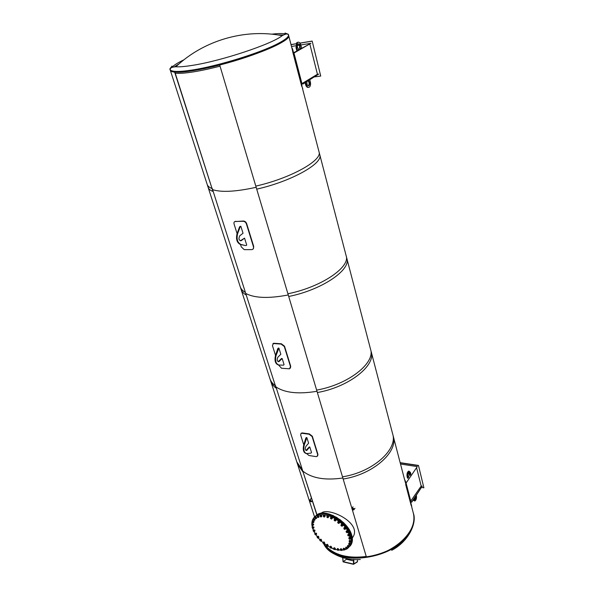 <?xml version="1.0" encoding="UTF-8"?>
<svg xmlns="http://www.w3.org/2000/svg" width="594" height="594" viewBox="0 0 594 594"><rect width="100%" height="100%" fill="white"/><g stroke="black" fill="none" stroke-linecap="round" stroke-linejoin="round"><path stroke-width="0.89" d="M310.929 501.588L310.098 500.148L310.929 501.588M310.38 499.896L309.912 499.933C309.511 500.957 310.031 501.574 311.471 501.781L310.38 499.896M352.739 508.197L353.608 509.667C352.45 509.548 352.027 509.073 352.331 508.234L352.739 508.197M353.259 509.934L353.801 509.89C354.202 508.791 353.645 508.167 352.131 508.011C351.626 508.731 352.004 509.37 353.259 509.934M303.014 471.235C311.954 478.289 325.23 480.539 342.849 477.999C325.23 480.539 311.954 478.289 303.014 471.235M366.246 556.459C349.376 558.568 336.486 555.665 327.584 547.75C336.486 555.665 349.376 558.568 366.246 556.459M275.95 386.924C284.882 392.894 298.559 394.349 316.988 391.283C298.559 394.349 284.882 392.894 275.95 386.924M316.892 515.035L302.45 470.069L296.8 461.909M371.205 351.752L392.664 433.969C397.958 449.547 372.594 472.252 342.5 476.819L351.886 508.293M352.168 509.251L366.491 557.283C395.262 553.474 418.867 529.967 413.268 512.882C414.879 519.215 413.506 525.831 409.14 532.744C393.577 559.763 335.113 566.839 323.879 543.896L327.65 548.529L326.871 546.109M317.055 514.953L302.45 470.069M327.094 546.228L327.65 548.529M245.983 293.577C254.848 298.181 268.941 298.641 288.261 294.951C268.941 298.641 254.848 298.181 245.983 293.577M174.198 66.936L179.277 63.692L174.198 66.936M277.829 34.949L283.605 34.957L277.829 34.949M175.237 73.225C183.739 73.916 198.678 71.57 220.047 66.201C198.678 71.57 183.739 73.916 175.237 73.225M256.155 187.296C235.863 191.743 221.347 192.523 212.615 189.642C221.347 192.523 235.863 191.743 256.155 187.296M275.378 385.766C272.631 383.761 270.819 381.422 269.943 378.749L297.512 464.107L303.14 472.2L275.549 385.677L303.14 472.2M346.161 255.814L370.567 349.317C375.46 363.053 348.143 384.652 316.632 390.095L343.154 479.016C373.21 474.472 398.522 451.744 393.228 436.115M270.671 380.999L270.693 381.073C271.577 383.761 273.389 386.115 276.136 388.127L245.404 292.426C242.686 290.874 240.964 288.974 240.228 286.739L240.206 286.679M319.023 151.856L346.146 255.762C350.519 267.159 320.968 287.258 287.904 293.755L317.359 392.53C348.834 387.11 376.091 365.473 371.191 351.685M276.136 388.127L245.404 292.426M212.036 188.521C209.37 187.526 207.766 186.189 207.209 184.511L241.06 289.315C241.803 291.572 243.525 293.481 246.243 295.047L212.229 188.439L246.243 295.047M319.015 151.819C322.728 160.254 290.57 178.334 255.806 186.108L288.714 296.465C321.733 289.998 351.225 269.854 346.837 258.39M170.3 70.233L208.138 187.385C208.702 189.085 210.313 190.436 212.971 191.446L174.658 72.141C172.089 71.859 170.634 71.235 170.307 70.263C172.817 73.745 187.028 72.565 212.919 66.714C237.288 60.907 265.072 51.314 278.742 44.112C285.825 40.347 289.144 37.519 288.691 35.64C291.55 40.333 256.356 55.71 219.698 65.028L256.712 189.144C291.431 181.408 323.507 163.268 319.78 154.737L302.502 88.551M174.896 72.164L212.971 191.446M321.614 513.179L322.401 512.711M352.324 537.919C363.016 524.279 332.336 508.613 322.832 512.147L320.938 513.261M350.594 545.307C352.561 542.73 352.94 539.33 351.715 535.105C348.292 521.948 327.168 509.028 317.864 514.152L314.508 516.914M313.951 517.626L317.352 514.805C326.663 509.682 347.802 522.623 351.232 535.788C352.413 539.849 352.108 543.161 350.312 545.715M246.102 245.552L246.725 245.07L244.55 238.12L241.298 240.629C238.847 240.503 238.335 238.885 239.761 235.773L243.035 233.271L240.837 226.232L240.206 226.708L237.607 233.761C236.375 239.174 237.496 242.746 240.993 244.49L245.53 245.56L240.414 244.49C236.917 242.753 235.788 239.182 237.028 233.769L239.627 226.722L240.837 226.232M244.55 238.12L240.288 240.852M240.206 226.708L239.627 226.722M311.026 453.118L311.523 452.524L309.808 447.022L306.667 450.497C305.064 450.148 304.826 448.737 305.969 446.257L308.613 443.191L306.875 437.622L304.247 445.084C303.23 450.155 304.121 452.977 306.92 453.556L311.026 453.118M309.808 447.022L309.266 446.94L305.955 450.467M306.875 437.622L306.326 437.548L305.821 438.134L306.363 438.209M306.133 453.482C303.497 452.665 302.688 449.836 303.697 445.003L305.821 438.134M283.516 365.162L284.066 364.612L282.157 358.516L278.965 361.62C277.004 361.36 276.663 359.86 277.94 357.12L280.836 354.269L278.905 348.106L276.032 355.613C274.925 360.833 275.913 363.966 278.994 365.013L283.516 365.162M282.157 358.516L281.601 358.472L278.111 361.687M278.905 348.106L278.348 348.062L277.792 348.604L278.348 348.648M278.749 364.991L278.438 364.961C275.349 363.922 274.361 360.788 275.475 355.568L277.792 348.604M366.453 557.165C349.591 559.266 336.709 556.355 327.799 548.433M282.195 35.692C244.817 28.349 203.43 40.451 175.876 66.78L175.869 66.788C179.574 67.003 185.024 66.543 192.204 65.399C221.094 61.034 271.681 44.216 282.195 35.692L282.195 35.692C287.942 32.455 288.84 34.749 288.476 34.831C288.929 36.702 285.61 39.516 278.519 43.273C260.974 52.747 217.478 66.246 192.018 70.047C178.393 72.089 171.072 71.896 170.047 69.461L171.941 66.075M278.541 364.968L281.526 368.243L289.501 368.815L290.496 366.609L284.274 346.48L281.111 344.075L273.359 343.54L272.438 345.611L275.527 355.405M290.369 368.146L290.726 366.312L284.511 346.191L281.37 343.785L273.7 343.258L272.913 343.659M253.133 248.997L253.735 246.547L246.636 223.582C245.99 221.985 244.899 221.131 243.369 221.035L234.779 221.599M240.533 244.52L241.275 246.881L244.231 249.651L251.856 249.621C253.267 249.346 253.809 248.411 253.467 246.807L246.369 223.827C245.716 222.23 244.617 221.384 243.072 221.28L235.373 221.488C234.118 221.621 233.694 222.505 234.103 224.131L237.088 233.605M317.679 455.828L317.924 454.351L312.318 436.204L309.326 433.902L302.264 432.915L300.98 433.301M306.586 453.564L308.962 455.509L316.045 456.615L317.099 456.437L317.716 454.677L312.102 436.523L309.088 434.214L301.262 433.204L300.609 434.897L303.749 444.847M342.664 557.573L343.176 561.894L353.467 564.293L353.868 563.914L353.772 559.451M357.521 559.57L357.269 561.983L353.816 564.144M343.169 561.657L346.696 559.095L343.169 561.657L353.512 564.062L353.564 559.444M342.961 561.375L342.872 557.632M346.696 559.095L346.681 558.546M346.903 559.377L353.593 560.922M410.677 501.781L411.657 501.96L422.237 486.219L421.191 486.041L416.617 467.901M411.657 501.96L410.736 502.019M422.237 486.219L411.716 502.19M400.156 462.659L418.458 465.429L423.893 487.823L418.458 465.429M421.629 487.444L423.893 487.823M418.332 465.614L400.208 462.867M406.556 482.373L417.307 466.594L406.556 482.373L405.576 482.217L410.588 501.343L421.191 486.041M405.509 481.972L406.496 482.135M417.307 466.594L400.519 464.04M403.89 476.975L404.714 480.138M404.937 481.073L405.984 484.407L405.234 481.014M405.984 484.407L411.731 506.281M405.034 480.152L411.471 505.457M411.182 505.516L405.68 484.466M405.865 482.261L410.848 501.388M409.051 472.423L409.452 475.334L409.986 475.415L410.892 474.123L410.461 472.46L409.073 471.235C407.759 472.282 407.276 474.049 407.61 476.536L408.041 478.207L407.506 478.125L407.076 476.455C406.741 473.96 407.224 472.193 408.538 471.153L409.214 471.191M409.377 475.037L409.986 475.415M408.627 476.566L408.872 476.603C407.736 475.527 407.803 474.131 409.066 472.416C409.905 472.416 410.187 473.314 409.912 475.118M408.041 478.207L408.872 476.603M414.285 500.92L413.186 500M414.471 499.703L415.444 496.643M413.543 499.472L414.924 500.987C416.238 499.955 416.736 498.188 416.416 495.686L416.327 495.329M415.8 496.109C416.186 497.735 415.911 498.967 414.961 499.806L414.07 498.685M350.022 546.116C360.283 535.305 330.791 507.291 317.263 514.924L313.899 517.686M313.342 530.242L312.637 528.341M312.281 527.049L311.932 525.059M311.865 524.138C311.776 520.069 313.409 517.218 316.758 515.577C325.304 513.023 334.496 516.513 344.327 526.046C352.524 536.389 353.423 544 347.015 548.893L344.691 549.784M343.874 549.962L341.862 550.178M340.585 550.178L338.587 549.992M337.11 549.732L333.977 549.361L331.452 547.861M329.945 547.141L327.873 546.005M326.41 545.092L324.413 543.688M323.039 542.619L321.191 541M319.958 539.805L318.317 538.03M317.278 536.768L315.911 534.912M315.043 533.553L313.996 531.66M348.032 532.009L348.901 533.872M349.51 535.558L349.903 537.102M334.816 520.812L334.385 520.493C334.838 520.129 334.979 520.233 334.816 520.812M334.868 520.819L334.63 520.032L334.355 520.418M337.377 517.849L336.286 517.181M335.179 520.723L334.363 520.084M334.615 519.824C332.982 520.626 336.998 521.435 334.615 519.824M335.588 520.789L335.744 519.616L334.994 519.141L334.08 519.847L335.372 520.106L335.588 520.789L335.046 521.005L334.08 519.847M335.744 519.616L335.372 520.106M334.994 519.141L334.622 519.639M334.415 519.408L334.622 519.052C335.751 519.186 336.174 519.661 335.885 520.47L335.803 520.5M334.541 519.104L336.056 520.299M338.298 523.225L337.941 522.928C338.439 522.609 338.558 522.705 338.298 523.225M338.417 523.255L338.268 522.49L337.904 522.854M340.956 520.396L339.909 519.587M338.728 523.158L337.912 522.52M338.29 522.297C336.308 522.661 340.488 524.19 338.29 522.297M339.085 523.321L339.389 522.185L338.691 521.621L337.682 522.193L338.32 522.111L339.085 523.321L338.446 523.396L337.682 522.193M339.389 522.185L339.026 522.683M338.691 521.621L338.32 522.111M337.964 521.822L338.164 521.487C339.293 521.614 339.716 522.089 339.434 522.906L339.374 522.928M338.09 521.539L339.605 522.727M341.483 526.039L341.208 525.779C341.758 525.497 341.847 525.586 341.483 526.039M341.684 526.106L341.624 525.378L341.171 525.705M344.223 523.329L343.287 522.423M341.996 526.009L341.179 525.371M341.676 525.2C339.426 525.118 343.599 527.301 341.676 525.2M342.27 526.239L342.731 525.17L342.107 524.532L341.023 524.97L341.743 525.029L342.27 526.239L340.934 525.542L341.023 524.97M342.731 525.17L342.367 525.668M342.107 524.532L341.743 525.029M341.216 524.702L341.424 524.331C342.552 524.457 342.976 524.925 342.701 525.749L342.604 525.779M341.342 524.383L342.872 525.571M344.253 529.143L344.052 528.927C344.646 528.697 344.713 528.764 344.253 529.143M344.527 529.247L344.55 528.578L344.015 528.846M347.052 526.529L346.295 525.601M344.839 529.15L344.015 528.511M344.646 528.422C342.211 527.888 346.213 530.635 344.646 528.422M344.067 527.932L344.26 527.479C345.389 527.598 345.819 528.066 345.545 528.89L345.099 527.769L344.334 527.569L343.971 528.066L345.255 528.95L345.01 529.425L344.245 529.224L343.971 528.066M345.374 528.927L345.01 529.425M345.619 528.445L345.255 528.95M345.099 527.769L344.735 528.266M344.186 527.524L345.715 528.712M346.495 532.402L346.361 532.239C346.97 532.031 347.03 532.09 346.54 532.439L346.495 532.402M346.844 532.558L346.941 531.957L346.324 532.165M349.376 529.907L348.819 529.002M347.148 532.462L346.324 531.83M347.067 531.823C344.557 530.873 348.225 534.073 347.067 531.823M347.579 532.387L347.943 531.89L347.549 531.192L346.77 530.865L346.02 531.734L347.186 531.689L347.579 532.387L347.193 532.759L346.02 531.734M346.77 530.865L346.406 531.363M347.549 531.192L347.186 531.689M346.376 531.244L346.562 530.791C347.69 530.902 348.121 531.37 347.854 532.194L347.683 532.246M346.488 530.843L348.025 532.024M348.121 535.691L348.047 535.588C348.648 535.372 348.715 535.446 348.233 535.788L348.121 535.691M348.529 535.914L348.7 535.38L348.01 535.513M351.076 533.308L350.742 532.528M348.834 535.81L348.01 535.179M348.856 535.276C346.361 533.947 349.547 537.466 348.856 535.276M349.25 535.855L349.354 534.667L348.589 534.221L347.72 534.964L348.997 535.164L349.25 535.855L347.973 535.654L347.72 534.964M348.589 534.221L348.233 534.726M349.354 534.667L348.997 535.164M348.047 534.511L348.247 534.147C349.369 534.251 349.799 534.719 349.539 535.543L349.45 535.58M348.173 534.192L349.703 535.365M349.064 538.877L349.034 538.84C349.643 538.624 349.703 538.691 349.227 539.048L349.064 538.877M349.524 539.159L349.755 538.706L348.997 538.758M349.829 539.062L349.005 538.431M349.933 538.639C347.557 536.976 350.141 540.681 349.933 538.639M350.2 539.196L350.453 538.045L349.732 537.511L348.76 538.119L350.089 538.55L350.2 539.196L349.584 539.307L348.76 538.119M349.732 537.511L349.369 538.016M350.453 538.045L350.089 538.55M349.042 537.726L349.235 537.399C350.356 537.503 350.787 537.964 350.534 538.788L350.475 538.817M349.161 537.444L350.698 538.617M349.287 541.832C349.918 541.654 349.992 541.735 349.51 542.077L349.287 541.832M349.265 541.78L350.066 541.81L349.792 542.181M350.096 542.084L349.272 541.461M350.26 541.773C348.106 539.857 349.977 543.584 350.26 541.773M350.393 542.3L350.802 541.208L349.458 540.57L349.094 541.075L350.438 541.713L350.393 542.3L349.695 542.27L349.094 541.075M350.148 540.599L349.792 541.097M350.802 541.208L350.438 541.713M349.309 540.778L349.495 540.421C350.616 540.525 351.047 540.986 350.802 541.81L350.712 541.847M349.428 540.473L350.957 541.639M348.797 544.446C349.487 544.356 349.569 544.46 349.049 544.757L348.797 544.446M349.331 544.861L349.636 544.564L348.804 544.46M349.628 544.765L348.812 544.141M349.844 544.557C347.973 542.463 349.079 546.079 349.844 544.557M349.829 545.025L350.386 544.022L349.836 543.361L349.086 543.198L348.73 543.703L350.029 544.527L349.829 545.025L349.086 544.861L348.73 543.703M349.836 543.361L349.472 543.866M350.386 544.022L350.029 544.527M348.856 543.525L349.034 543.102C350.141 543.206 350.579 543.666 350.334 544.483L350.178 544.535M348.968 543.146L350.497 544.312M347.616 546.614L347.884 546.992L347.616 546.614M348.166 547.089L347.631 546.688M348.455 546.992L347.639 546.369M348.685 546.896C347.186 544.705 347.49 548.062 348.685 546.896M348.878 546.881L349.235 546.383L348.032 545.403L347.342 546.302L348.448 546.198L348.878 546.881L347.772 546.985L347.342 546.302M348.032 545.403L347.676 545.908M348.804 545.7L348.448 546.198M347.698 545.804L347.861 545.337L348.96 546.762M347.794 545.381L349.317 546.539M345.797 548.255L346.072 548.693L345.797 548.255M346.339 548.789L345.812 548.381M346.629 548.693L345.812 548.069M346.859 548.685C345.767 546.487 345.263 549.457 346.859 548.685M347.045 548.7L347.104 547.519L346.339 547.111L345.522 547.891L346.748 548.017L347.045 548.7L345.819 548.566L345.522 547.891M346.339 547.111L345.983 547.616M347.104 547.519L346.748 548.017M345.857 547.416L346.035 547.044L347.223 548.455M345.975 547.081L347.49 548.24M343.414 549.316L343.674 549.806L343.414 549.316M343.941 549.896L343.406 549.487M344.223 549.799L343.414 549.183M344.423 549.873C343.792 547.757 342.508 550.222 344.423 549.873M344.609 549.903L344.81 548.759L344.082 548.255L343.154 548.901L343.726 548.752L344.609 549.903L344.037 550.051L343.154 548.901M344.082 548.255L343.726 548.752M344.81 548.759L344.453 549.257M343.458 548.477L344.862 549.547M343.577 548.195L345.084 549.346M340.555 549.762L340.793 550.289L340.555 549.762M341.053 550.378L340.525 549.97M341.335 550.282L340.533 549.665M341.491 550.423C341.327 548.455 339.323 550.341 341.491 550.423M341.661 550.467L342.01 549.376L341.35 548.789L340.332 549.302L341.654 549.873L341.661 550.467L340.347 549.896L340.332 549.302M341.35 548.789L340.986 549.294M342.01 549.376L341.654 549.873M340.577 548.96L341.973 550.029M340.696 548.678L342.196 549.836M337.347 549.576L337.548 550.133L337.347 549.576M337.808 550.222L337.273 549.806M338.083 550.126L337.281 549.502M338.172 550.304C337.154 549.19 337.154 549.19 338.172 550.304M338.32 550.363L338.818 549.346L338.246 548.715L337.169 549.094L338.461 549.851L338.32 550.363L337.607 550.244L337.169 549.094M338.246 548.715L337.882 549.212M338.818 549.346L338.461 549.851M337.333 548.863L337.526 548.477L338.662 549.888M337.451 548.529L338.944 549.68M333.91 548.774L334.058 549.346L333.91 548.774M334.311 549.435L333.783 549.027M334.593 549.339L333.791 548.722M334.585 549.547C333.761 548.373 333.761 548.373 334.585 549.547M334.89 548.024L334.147 547.779L333.783 548.277L335.001 549.19L335.358 548.693L334.89 548.024L334.533 548.522M333.865 548.165L334.155 547.661L335.083 549.108L335.358 548.693M333.509 548.693L333.783 548.277M335.083 549.116L334.719 549.606M333.962 547.742L335.447 548.893M330.368 547.393L330.457 547.972L330.368 547.393M330.709 548.054L330.375 547.282L330.175 547.631M330.984 547.958L330.19 547.341M330.888 548.173C332.076 547.074 328.482 546.911 330.888 548.173M331.4 547.928L331.415 546.762L330.665 546.398L329.9 547.2L331.058 547.252L331.4 547.928L330.999 548.24L329.9 547.2M330.665 546.398L330.309 546.896M331.415 546.762L331.058 547.252M330.249 546.725L330.687 546.28L331.541 547.727M330.368 546.369L330.776 546.153L331.846 547.519M326.849 545.485L326.878 546.049L326.849 545.485M327.123 546.138L326.871 545.381L326.596 545.715M327.405 546.042L326.611 545.426M327.197 546.242C328.764 545.522 324.888 544.661 327.197 546.242M327.799 546.116L327.947 544.965L327.227 544.505L326.344 545.181L327.591 545.463L327.799 546.116L327.279 546.302L326.344 545.181M327.227 544.505L326.863 544.995M327.947 544.965L327.591 545.463M326.67 544.743L327.257 544.386L328.022 545.804M326.789 544.453L327.346 544.26L328.259 545.604M323.492 543.124L323.455 543.666L323.492 543.124M323.7 543.748L323.53 543.02L323.181 543.347M323.975 543.659L323.188 543.035M323.656 543.822C325.542 543.517 321.532 541.988 323.656 543.822M324.324 543.814L324.621 542.716L323.945 542.166L322.965 542.716L324.257 543.206L324.324 543.814L323.715 543.874L322.965 542.716M323.945 542.166L323.574 542.656M324.621 542.716L324.257 543.206M323.247 542.337L323.982 542.047L324.614 543.413M323.374 542.07L324.079 541.928L324.836 543.228M320.418 540.399L320.307 540.904L320.418 540.399M320.552 540.993L320.463 540.295L320.025 540.562M320.827 540.896L320.047 540.28M320.389 541.008C322.52 541.119 318.525 538.981 320.389 541.008M321.102 541.119L321.547 540.087L320.946 539.471L319.899 539.887L321.176 540.577L321.102 541.119L319.817 540.436L319.899 539.887M320.946 539.471L320.574 539.961M321.547 540.087L321.176 540.577M320.107 539.604L320.998 539.359L321.436 540.666M320.233 539.307L321.087 539.241L321.688 540.473M317.731 537.399L317.552 537.867L317.731 537.399M317.797 537.956L317.79 537.31L317.278 537.555M318.072 537.867L317.293 537.236M317.523 537.904C319.824 538.431 315.986 535.766 317.523 537.904M317.367 536.642L318.399 536.419L318.778 537.6L318.332 536.523L317.612 536.323L317.241 536.813L318.473 537.667L318.25 538.127L317.53 537.926L317.241 536.813M318.332 536.523L317.961 537.006M318.837 537.176L318.473 537.667M318.622 537.637L318.25 538.127M317.478 536.271L318.488 536.293L318.933 537.436M315.54 534.251L315.035 534.377L315.54 534.251M315.533 534.749L315.607 534.169L315.013 534.318M315.815 534.667L315.035 534.036M315.154 534.615C317.538 535.543 314.003 532.439 315.154 534.615M316.231 534.585L316.602 534.095L316.208 533.419L315.466 533.108L314.746 533.947L315.837 533.909L315.882 534.942L314.746 533.947M316.208 533.419L315.837 533.909M315.466 533.108L315.095 533.59M315.11 533.464L315.288 533.033L316.283 533.33L316.335 534.444M315.228 533.07L316.379 533.212L316.676 534.236M313.922 531.058L313.35 531.125L313.922 531.058M313.855 531.504L313.996 530.984L313.342 531.103M314.129 531.415L313.357 530.784M313.38 531.274C315.756 532.558 312.659 529.143 313.38 531.274M314.538 531.444L314.649 530.294L313.914 529.863L313.075 530.591L313.543 530.345L314.538 531.444L314.07 531.682L313.075 530.591M314.649 530.294L314.278 530.776M313.914 529.863L313.543 530.345M313.424 530.13L314.738 530.212L314.731 531.192M313.55 529.818L314.827 530.086L314.998 530.991M312.934 527.94L312.318 527.947L312.934 527.94M312.815 528.326L313.023 527.873L312.296 527.895M313.097 528.237L312.318 527.606M312.258 527.992C314.538 529.596 311.991 525.98 312.258 527.992M313.469 528.363L313.721 527.234L313.023 526.715L312.073 527.316L313.342 527.724L313.469 528.363L312.889 528.474L312.073 527.316M313.721 527.234L313.342 527.724M313.023 526.715L312.652 527.197M312.385 526.908L313.81 527.168L313.736 528.007M312.511 526.64L313.907 527.041L313.966 527.821M312.622 525.014L311.961 524.962L312.622 525.014M312.459 525.334L312.719 524.962L311.947 524.918M312.741 525.245L311.961 524.613M311.835 524.896C313.944 526.767 312.043 523.084 311.835 524.896M313.053 525.445L313.446 524.383L312.815 523.782L311.783 524.25L312.444 524.264L313.053 525.445L312.392 525.43L311.783 524.25M313.446 524.383L313.075 524.866M312.815 523.782L312.444 524.264M312.036 523.93L313.55 524.316L313.38 525.022M312.162 523.648L313.647 524.198L313.617 524.829M313.001 522.386L312.31 522.282L313.001 522.386M312.808 522.646L313.097 522.349L312.288 522.223M313.097 522.564L312.31 521.926M312.14 522.096C313.981 524.168 312.808 520.559 312.14 522.096M313.313 522.809L313.855 521.822L313.313 521.168L312.221 521.502L312.941 521.651L313.313 522.809L312.05 522.007L312.221 521.502M313.855 521.822L313.483 522.304M313.313 521.168L312.941 521.651M312.385 521.294L312.585 520.916L313.966 521.777L313.669 522.349M312.511 520.96L314.063 521.651L313.966 522.148M314.055 520.166L313.357 520.002L314.055 520.166M313.847 520.366L314.167 520.144L313.342 519.965M314.144 520.277L313.357 519.639M313.164 519.713C314.672 521.896 314.278 518.495 313.164 519.713M313.446 519.111L313.625 518.629L315.043 519.631L314.85 520.032L314.501 518.985L313.751 518.711L313.38 519.193L314.56 520.151L313.506 520.285L313.38 519.193M314.939 519.668L314.56 520.151M314.627 520.077L314.248 520.559M314.501 518.985L314.122 519.468M313.558 518.673L315.013 519.861M315.77 518.436L315.065 518.22L315.77 518.436M315.555 518.584L315.05 518.176M315.852 518.495L315.065 517.857M314.865 517.834C315.978 520.054 316.387 516.995 314.865 517.834M316.275 518.488L316.342 517.315L315.592 516.921L314.775 517.693L315.963 517.797L316.275 518.488L315.83 518.777L314.775 517.693M316.342 517.315L315.963 517.797M315.592 516.921L315.214 517.404M315.132 517.233L315.34 516.839L316.758 517.968L316.431 518.287M315.258 516.884L316.728 518.079M318.072 517.27L317.382 517.01L318.072 517.27M317.864 517.367L317.359 516.951M318.169 517.277L317.374 516.639M317.203 516.528C317.872 518.703 319.075 516.104 317.203 516.528M318.562 517.374L318.763 516.223L318.042 515.726L317.114 516.372L318.391 516.706L318.562 517.374L318.005 517.537L317.114 516.372M318.763 516.223L318.391 516.706M318.042 515.726L317.664 516.208M317.441 515.948L317.649 515.622L318.8 517.055M317.567 515.666L319.045 516.862M320.871 516.721L320.211 516.424L320.871 516.721M320.701 516.773L320.188 516.364M320.998 516.683L320.203 516.045M320.077 515.867C320.277 517.909 322.23 515.874 320.077 515.867M321.339 516.862L321.688 515.755L320.374 515.206L320.003 515.696L321.317 516.245L321.339 516.862L320.686 516.899L320.003 515.696M321.688 515.755L321.317 516.245M321.02 515.176L320.649 515.659M320.27 515.347L320.478 515.02L321.644 516.461M320.396 515.072L321.881 516.268M324.079 516.81L323.463 516.483L324.079 516.81M323.945 516.832L323.44 516.424M325.987 513.335L325.23 513.209M324.25 516.743L323.448 516.097M323.388 515.874C323.099 517.701 325.742 516.32 323.388 515.874M324.502 516.988L325.007 515.948L323.7 515.198L323.329 515.689L324.636 516.438L324.502 516.988L323.782 516.884L323.329 515.689M325.007 515.948L324.636 516.438M324.421 515.302L324.049 515.792M323.507 515.451L323.723 515.072L324.851 516.528M323.641 515.124L325.126 516.32M327.569 517.545L327.004 517.203L327.569 517.545M327.48 517.545L327.094 516.758L326.975 517.144M329.767 514.241L328.809 513.951M327.791 517.456L326.99 516.81M327.012 516.55C326.24 518.094 329.477 517.426 327.012 516.55M327.056 516.253L327.249 515.785C328.371 515.926 328.786 516.401 328.497 517.203L328.103 516.104L327.346 515.874L326.975 516.357L328.215 517.285L327.933 517.738L327.175 517.5L326.975 516.357M328.304 517.248L327.933 517.738M328.586 516.795L328.215 517.285M328.103 516.104L327.732 516.594M327.175 515.837L328.668 517.032M331.192 518.896L330.695 518.555L331.192 518.896M331.17 518.889L330.858 518.094L330.665 518.488M333.605 515.763L332.543 515.288M331.482 518.8L330.672 518.154M330.806 517.886C329.581 519.082 333.279 519.156 330.806 517.886M331.912 518.755L331.927 517.56L331.155 517.203L330.368 518.035L331.556 518.057L331.912 518.755L331.497 519.089L330.368 518.035M331.927 517.56L331.556 518.057M331.155 517.203L330.784 517.693M330.732 517.552L330.932 517.129C332.061 517.263 332.477 517.738 332.187 518.547L332.031 518.592M330.858 517.181L332.358 518.376M301.655 83.828L302.784 83.68L318.659 74.102L317.441 74.272L309.89 44.283M302.784 83.68L301.752 84.192M318.659 74.102L302.881 84.044M291.015 44.572L296.094 43.733M299.94 43.095L312.169 41.075L320.723 76.054L312.169 41.075M314.753 76.878L320.723 76.054M311.984 41.179L299.992 43.162M296.064 43.808L291.038 44.639M294.706 52.621L294.602 52.242L310.914 43.295L294.706 52.621L293.562 52.799M293.466 52.42L294.602 52.242M310.914 43.295L300.861 44.944M299.354 45.189L297.29 45.523M295.767 45.775L291.513 46.466M291.869 47.832L292.515 48.782L292.196 49.198L288.691 35.67M292.196 49.198L292.953 52.784L293.325 52.688L292.567 49.102M293.325 52.688L302.056 86.145L301.693 86.234L302.792 88.469M292.523 48.805L302.056 86.145M301.693 86.234L292.953 52.784M293.896 52.747L301.945 83.606L317.441 74.272M293.592 52.799L301.945 83.606M298.084 43.822C299.443 44.617 299.925 46.109 299.524 48.285L300.267 48.656L301.626 47.914L300.95 45.278C300 42.464 298.782 41.573 297.304 42.62L296.644 47.624L297.327 50.267L296.71 50.371L296.02 47.72L296.681 42.723L297.839 42.233M299.524 48.285L300.267 48.656M297.327 50.267L298.7 49.517L298.582 49.042C297.171 47.535 296.926 45.857 297.854 44.015C299.643 43.607 300.408 44.996 300.141 48.188M308.457 87.363C307.202 87.652 306.237 86.709 305.554 84.526L305.086 82.715M308.271 85.818L308.509 85.647C309.429 84.073 309.296 82.484 308.123 80.881M305.635 82.38L306.17 84.445C307.053 87.058 308.197 87.882 309.6 86.932C310.558 85.774 310.811 84.103 310.343 81.905L309.816 79.856M308.516 80.643C309.875 82.143 310.075 83.784 309.118 85.566C307.425 85.959 306.704 84.63 306.942 81.593M241.298 240.622L240.719 240.629L241.298 240.629M237.607 233.761L237.028 233.769M240.993 244.49L240.414 244.49M307.18 450.096L306.638 450.014M304.247 445.084L303.697 445.003M279.277 361.375L278.72 361.33M276.032 355.613L275.475 355.568M285.773 34.036C282.982 33.338 278.282 33.383 271.673 34.177M184.029 59.749C177.903 62.697 173.842 65.229 171.859 67.345M286.167 33.932L284.875 33.672M172.453 66.521L171.466 67.478M413.283 512.964L413.394 513.365C415.006 519.698 413.632 526.321 409.273 533.234C393.562 560.55 334.377 567.307 323.737 543.881M287.422 33.895L285.053 33.116M172.008 66.149L170.389 68.162M288.365 34.556L285.068 33.019M235.751 221.243L235.373 221.488M353.868 563.914L357.566 561.597M407.076 476.455L407.61 476.536M296.02 47.72L296.644 47.624M305.554 84.526L306.17 84.445M311.13 498.411L309.912 499.933M312.303 500.735L311.739 501.447M353.022 506.816L352.131 508.011M354.989 508.278L354.076 509.518M296.829 461.991L314.553 516.862M393.243 436.189L404.737 480.212M411.553 506.318L413.268 512.882M240.228 286.739L270.693 381.073M322.832 512.147L322.067 513.142M317.352 514.805L317.864 514.152M306.667 450.497L306.125 450.408M278.965 361.62L278.4 361.568M391.698 550.326C408.932 541.312 416.995 522.779 413.394 513.365M360.313 559.503C343.651 560.84 328.066 552.814 323.7 543.866M288.691 35.64L288.484 34.853M170.307 70.263L170.047 69.461C169.698 69.587 169.238 67.159 175.869 66.788M408.538 471.153L409.073 471.235M414.493 499.725L414.961 499.806M316.758 515.577L317.263 514.924M292.211 49.339L292.582 49.235M296.681 42.723L297.304 42.62M308.509 85.647L309.118 85.566"/></g></svg>
